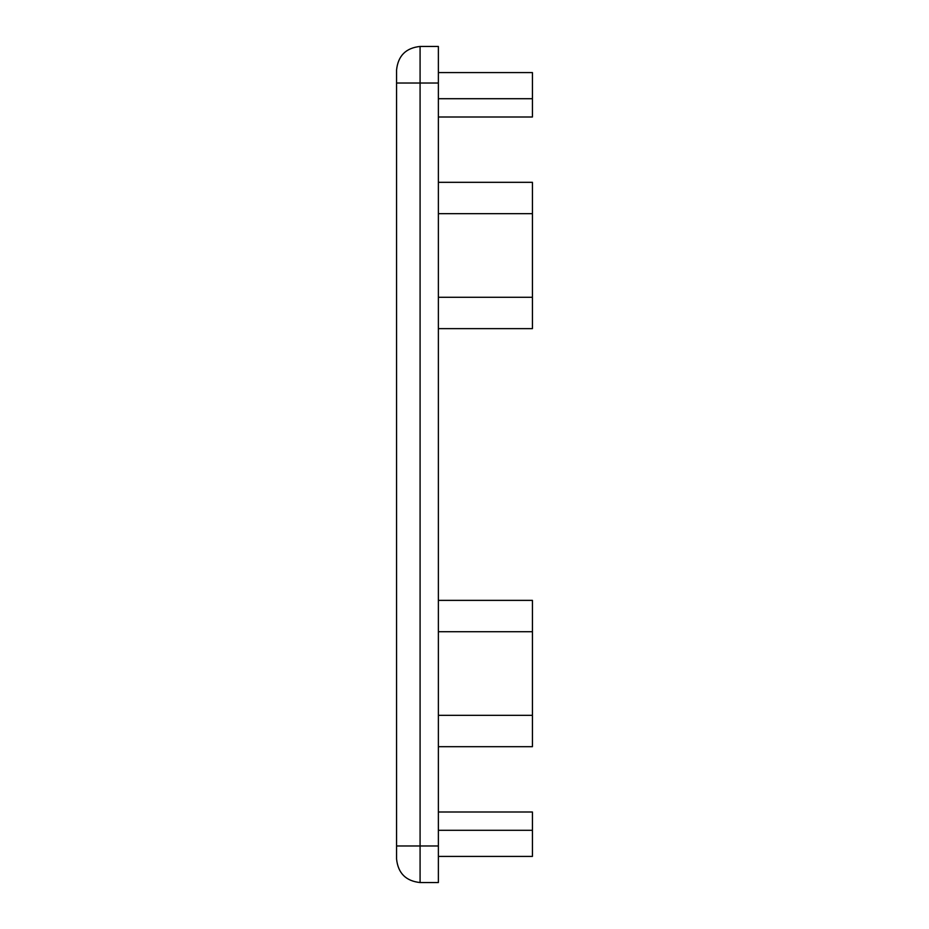<?xml version="1.0" encoding="UTF-8"?>
<svg xmlns="http://www.w3.org/2000/svg" width="929" height="929" viewBox="0 0 929 929"><rect width="100%" height="100%" fill="white"/><g stroke="black" fill="none" stroke-linecap="round" stroke-linejoin="round"><path stroke-width="1.39" d="M438.372 328.634L532.433 328.634L532.433 182.316L438.372 182.316M438.372 297.28L532.433 297.28M438.372 213.67L532.433 213.67M438.372 98.706L532.433 98.706L532.433 116.996L438.372 116.996M438.372 72.578L532.433 72.578L532.433 98.706M438.372 830.294L532.433 830.294L532.433 812.004L438.372 812.004M438.372 856.422L532.433 856.422L532.433 830.294M438.372 600.366L532.433 600.366L532.433 746.684L438.372 746.684M438.372 631.72L532.433 631.72M438.372 715.33L532.433 715.33M438.372 845.971L438.372 882.55L420.082 882.55C405.903 881.052 398.065 873.214 396.567 859.035L396.567 69.965C398.065 55.786 405.903 47.948 420.082 46.45L438.372 46.45L438.372 845.971L420.082 845.971L420.082 46.45M396.567 83.029L438.372 83.029M396.567 845.971L420.082 845.971L420.082 882.55"/></g></svg>
